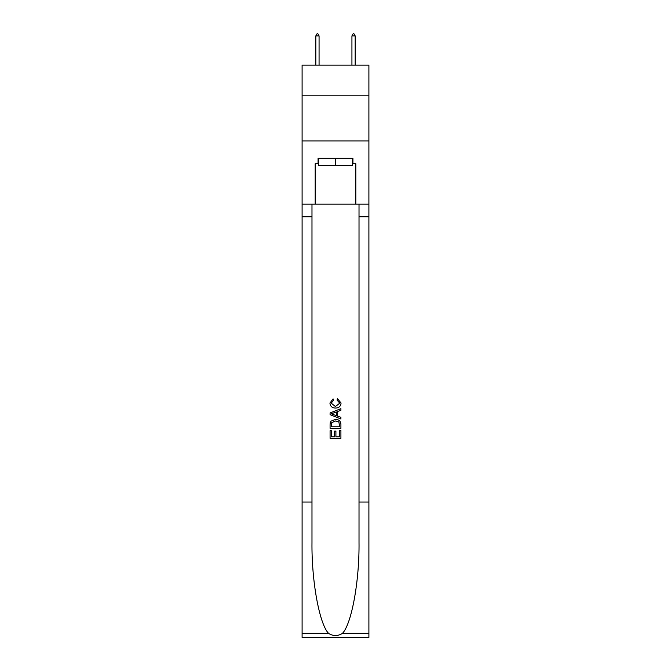<?xml version="1.0" encoding="UTF-8"?>
<svg xmlns="http://www.w3.org/2000/svg" width="671" height="671" viewBox="0 0 671 671"><rect width="100%" height="100%" fill="white"/><g stroke="black" fill="none" stroke-linecap="round" stroke-linejoin="round"><path stroke-width="1.01" d="M368.899 95.836L368.899 65.146L302.101 65.146L302.101 95.836L368.899 95.836L368.899 140.969L302.101 140.969L302.101 95.836M352.384 158.306L352.384 165.527L318.616 165.527L318.616 158.306M335.5 158.306L335.5 165.527M339.66 430.413L339.66 436.796L335.911 436.796L339.66 436.796L339.66 430.413L340.91 430.413L340.91 438.322L330.082 438.322L330.082 430.69L330.082 438.322M334.661 431.101L334.661 436.796L331.331 436.796L334.661 436.796L334.661 431.101L335.911 431.101L335.911 436.796M331.013 421.136L330.233 422.713L331.013 421.136L335.433 419.442C338.905 419.425 340.725 421.094 340.91 424.449L340.91 428.324L330.082 428.324L330.082 424.626L330.082 428.324M337.446 398.608L337.085 400.134L337.446 398.608L341.053 403.028C340.759 406.358 338.88 408.027 335.416 408.052L335.416 408.052C332.086 407.976 330.266 406.316 329.939 403.061L333.093 398.884L333.42 400.411L331.189 403.137L335.408 406.525L339.803 403.17L337.085 400.134M342.487 633.332L368.899 633.332L368.899 637.45L302.101 637.45L302.101 502.051L311.981 502.051L311.981 542.302C311.503 580.776 319.312 623.762 328.513 633.332C333.168 636.301 337.823 636.301 342.487 633.332C351.688 623.762 359.497 580.776 359.019 542.302L359.019 204.16M330.082 412.95L330.082 414.678L340.91 418.981L330.082 414.678L330.082 412.95L340.91 408.656L330.082 412.95M359.019 502.051L368.899 502.051L368.899 140.969M302.101 502.051L302.101 140.969M311.981 204.16L311.981 502.051M368.899 633.332L368.899 502.051M302.101 204.16L315.185 204.16L315.185 163.716L318.616 163.716M352.384 163.716L352.921 163.716L352.921 158.306L318.079 158.306L318.079 163.716M352.921 163.716L355.815 163.716L355.815 204.16L368.899 204.16M315.185 204.16L355.815 204.16M340.91 408.656L340.91 410.275L337.58 411.508L337.58 416.121L340.91 417.354L340.91 418.981M333.328 414.552L336.33 415.659L336.33 411.969L331.331 413.814L333.328 414.552M336.33 411.969L336.33 415.659M330.082 424.626L330.233 422.713M338.897 422.009L339.66 426.798L338.897 422.009L335.416 420.969L331.549 422.814L331.331 426.798L339.66 426.798L331.331 426.798M330.082 430.69L331.331 430.69L331.331 436.796M319.069 35.898L317.719 33.55L317.173 33.55L315.823 35.898L319.069 35.898L319.069 65.146M315.823 35.898L315.823 65.146M353.281 33.55L353.827 33.55L355.177 35.898L351.931 35.898L353.281 33.55M355.177 65.146L355.177 35.898M351.931 65.146L351.931 35.898M359.019 216.8L368.899 216.8M311.981 216.8L302.101 216.8M302.101 633.332L328.513 633.332"/></g></svg>
